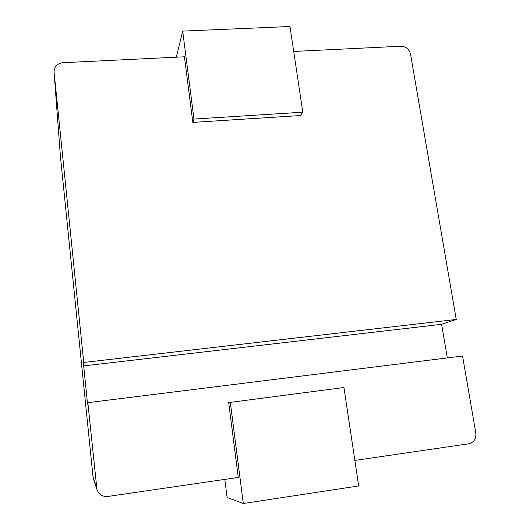<?xml version="1.0" encoding="UTF-8"?>
<svg xmlns="http://www.w3.org/2000/svg" width="530" height="530" viewBox="0 0 530 530"><rect width="100%" height="100%" fill="white"/><g stroke="black" fill="none" stroke-linecap="round" stroke-linejoin="round"><path stroke-width="0.79" d="M354.855 460.418L468.739 443.796C473.926 442.444 476.291 438.86 475.821 433.036L462.551 356.021L87.847 402.667L96.964 489.654C98.958 494.589 102.615 496.849 107.928 496.451L238.261 477.431L228.682 402.581L343.957 387.529L358.671 485.95L243.297 503.5L230.292 402.131M193.973 119.051L182.691 31.111L289.976 26.5L302.789 112.194L193.973 119.051L192.821 122.397L184.427 56.789L62.792 62.719C57.121 63.501 54.206 66.561 54.053 71.894L83.733 362.46L83.667 365.912L441.623 324.314L447.32 357.916M441.623 324.314L456.25 319.451L410.511 54.02C409.16 49.071 405.953 46.474 400.885 46.229L293.706 51.456M83.667 365.912L87.596 404.423L87.847 402.667M243.297 503.5L227.085 497.491L224.813 479.392M83.733 362.46L456.25 319.451M192.821 122.397L300.57 115.52L302.789 112.194M96.513 487.501L93.035 476.96L60.433 156.562M60.413 156.363L93.028 476.947M182.691 31.111L176.331 57.18M54.073 72.113L60.427 156.489L54.053 71.894M96.964 489.654L93.373 478.597"/></g></svg>
